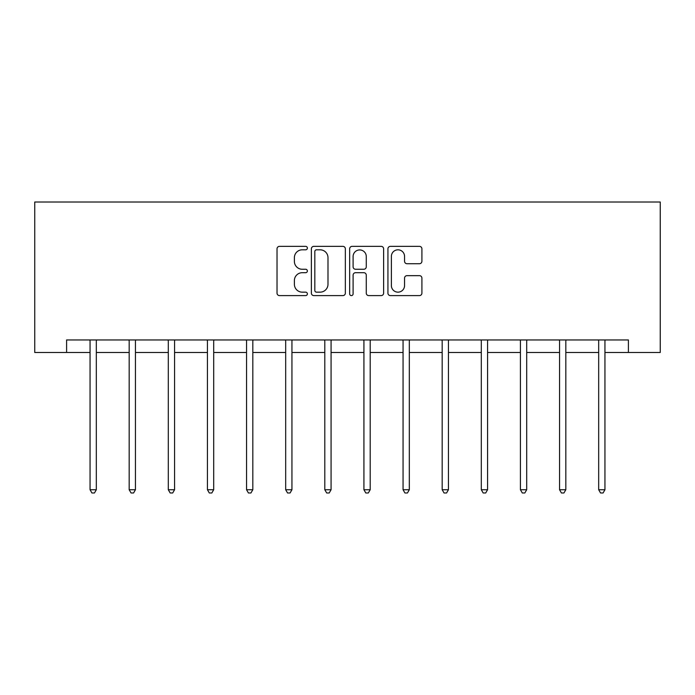 <?xml version="1.0" encoding="UTF-8"?>
<svg xmlns="http://www.w3.org/2000/svg" width="695" height="695" viewBox="0 0 695 695"><rect width="100%" height="100%" fill="white"/><g stroke="black" fill="none" stroke-linecap="round" stroke-linejoin="round"><path stroke-width="1.04" d="M307.372 248.089A1.72 1.72 0 0 0 305.652 246.36L279.494 246.36A2.459 2.459 0 0 0 277.027 248.827L277.027 293.134A2.459 2.459 0 0 0 279.494 295.601L305.652 295.601A1.72 1.72 0 0 0 307.372 293.872A1.72 1.72 0 0 0 305.652 292.152L302.264 292.152A7.88 7.88 0 0 1 294.385 284.272L294.385 280.58A7.88 7.88 0 0 1 302.264 272.701L305.652 272.701A1.72 1.72 0 0 0 307.372 270.981A1.72 1.72 0 0 0 305.652 269.26L302.264 269.26A7.88 7.88 0 0 1 294.385 261.381L294.385 257.689A7.88 7.88 0 0 1 302.264 249.809L305.652 249.809A1.72 1.72 0 0 0 307.372 248.089M419.45 263.718A2.459 2.459 0 0 0 421.908 261.259L421.908 248.827A2.459 2.459 0 0 0 419.45 246.36L390.399 246.36A2.459 2.459 0 0 0 387.932 248.827L387.932 293.134A2.459 2.459 0 0 0 390.399 295.601L419.45 295.601A2.459 2.459 0 0 0 421.908 293.134L421.908 278.122A2.459 2.459 0 0 0 419.45 275.654L407.018 275.654A2.459 2.459 0 0 0 404.551 278.122L404.551 285.567A6.585 6.585 0 0 1 397.966 292.152A6.585 6.585 0 0 1 391.381 285.567L391.381 256.394A6.585 6.585 0 0 1 397.966 249.809A6.585 6.585 0 0 1 404.551 256.394L404.551 261.259A2.459 2.459 0 0 0 407.018 263.718L419.45 263.718M66.598 352.487L66.598 339.951L628.402 339.951L628.402 352.487L660.25 352.487L660.25 202.01L34.75 202.01L34.75 352.487L90.055 352.487M345.346 248.827A2.459 2.459 0 0 0 342.887 246.36L313.836 246.36A2.459 2.459 0 0 0 311.377 248.827L311.377 293.134A2.459 2.459 0 0 0 313.836 295.601L342.887 295.601A2.459 2.459 0 0 0 345.346 293.134L345.346 248.827M352.113 246.36L381.164 246.36A2.459 2.459 0 0 1 383.623 248.827L383.623 293.134A2.459 2.459 0 0 1 381.164 295.601L368.732 295.601A2.459 2.459 0 0 1 366.274 293.134L366.274 275.168A2.459 2.459 0 0 0 363.806 272.701L355.562 272.701A2.459 2.459 0 0 0 353.103 275.168L353.103 293.872A1.72 1.72 0 0 1 351.375 295.601A1.72 1.72 0 0 1 349.655 293.872L349.655 248.827A2.459 2.459 0 0 1 352.113 246.36M96.318 352.487L129.174 352.487M135.447 352.487L168.303 352.487M174.575 352.487L207.431 352.487M213.695 352.487L246.551 352.487M252.824 352.487L285.68 352.487M291.943 352.487L324.8 352.487M331.072 352.487L363.928 352.487M370.2 352.487L403.057 352.487M409.32 352.487L442.176 352.487M448.449 352.487L481.305 352.487M487.569 352.487L520.425 352.487M526.697 352.487L559.553 352.487M565.826 352.487L598.682 352.487M604.945 352.487L628.402 352.487M316.546 249.809A1.72 1.72 0 0 0 314.818 251.529L314.818 290.432A1.72 1.72 0 0 0 316.546 292.152L320.108 292.152A7.88 7.88 0 0 0 327.988 284.272L327.988 257.689A7.88 7.88 0 0 0 320.108 249.809L316.546 249.809M366.274 256.516A6.585 6.585 0 0 0 359.689 249.931A6.585 6.585 0 0 0 353.103 256.516L353.103 266.793A2.459 2.459 0 0 0 355.562 269.26L363.806 269.26A2.459 2.459 0 0 0 366.274 266.793L366.274 256.516M96.648 339.951L96.501 340.315A2.511 2.511 0 0 0 96.318 341.254L96.318 489.732L90.055 489.732L90.055 341.254A2.511 2.511 0 0 0 89.872 340.315L89.725 339.951M96.318 489.732L94.442 492.99L91.931 492.99L90.055 489.732M135.777 339.951L135.629 340.315A2.511 2.511 0 0 0 135.447 341.254L135.447 489.732L129.174 489.732L129.174 341.254A2.511 2.511 0 0 0 128.992 340.315L128.844 339.951M135.447 489.732L133.562 492.99L131.06 492.99L129.174 489.732M174.905 339.951L174.749 340.315A2.511 2.511 0 0 0 174.575 341.254L174.575 489.732L168.303 489.732L168.303 341.254A2.511 2.511 0 0 0 168.121 340.315L167.973 339.951M174.575 489.732L172.69 492.99L170.179 492.99L168.303 489.732M214.025 339.951L213.878 340.315A2.511 2.511 0 0 0 213.695 341.254L213.695 489.732L207.431 489.732L207.431 341.254A2.511 2.511 0 0 0 207.249 340.315L207.101 339.951M213.695 489.732L211.819 492.99L209.308 492.99L207.431 489.732M253.154 339.951L253.006 340.315A2.511 2.511 0 0 0 252.824 341.254L252.824 489.732L246.551 489.732L246.551 341.254A2.511 2.511 0 0 0 246.369 340.315L246.221 339.951M252.824 489.732L250.938 492.99L248.436 492.99L246.551 489.732M292.274 339.951L292.126 340.315A2.511 2.511 0 0 0 291.943 341.254L291.943 489.732L285.68 489.732L285.68 341.254A2.511 2.511 0 0 0 285.497 340.315L285.35 339.951M291.943 489.732L290.067 492.99L287.556 492.99L285.68 489.732M331.402 339.951L331.254 340.315A2.511 2.511 0 0 0 331.072 341.254L331.072 489.732L324.8 489.732L324.8 341.254A2.511 2.511 0 0 0 324.617 340.315L324.469 339.951M331.072 489.732L329.195 492.99L326.685 492.99L324.8 489.732M370.531 339.951L370.383 340.315A2.511 2.511 0 0 0 370.2 341.254L370.2 489.732L363.928 489.732L363.928 341.254A2.511 2.511 0 0 0 363.746 340.315L363.598 339.951M370.2 489.732L368.315 492.99L365.805 492.99L363.928 489.732M409.65 339.951L409.503 340.315A2.511 2.511 0 0 0 409.32 341.254L409.32 489.732L403.057 489.732L403.057 341.254A2.511 2.511 0 0 0 402.874 340.315L402.726 339.951M409.32 489.732L407.444 492.99L404.933 492.99L403.057 489.732M448.779 339.951L448.631 340.315A2.511 2.511 0 0 0 448.449 341.254L448.449 489.732L442.176 489.732L442.176 341.254A2.511 2.511 0 0 0 441.994 340.315L441.846 339.951M448.449 489.732L446.564 492.99L444.062 492.99L442.176 489.732M487.899 339.951L487.751 340.315A2.511 2.511 0 0 0 487.569 341.254L487.569 489.732L481.305 489.732L481.305 341.254A2.511 2.511 0 0 0 481.122 340.315L480.975 339.951M487.569 489.732L485.692 492.99L483.181 492.99L481.305 489.732M527.027 339.951L526.88 340.315A2.511 2.511 0 0 0 526.697 341.254L526.697 489.732L520.425 489.732L520.425 341.254A2.511 2.511 0 0 0 520.251 340.315L520.095 339.951M526.697 489.732L524.821 492.99L522.31 492.99L520.425 489.732M566.156 339.951L566.008 340.315A2.511 2.511 0 0 0 565.826 341.254L565.826 489.732L559.553 489.732L559.553 341.254A2.511 2.511 0 0 0 559.371 340.315L559.223 339.951M565.826 489.732L563.94 492.99L561.438 492.99L559.553 489.732M605.276 339.951L605.128 340.315A2.511 2.511 0 0 0 604.945 341.254L604.945 489.732L598.682 489.732L598.682 341.254A2.511 2.511 0 0 0 598.499 340.315L598.352 339.951M604.945 489.732L603.069 492.99L600.558 492.99L598.682 489.732"/></g></svg>

